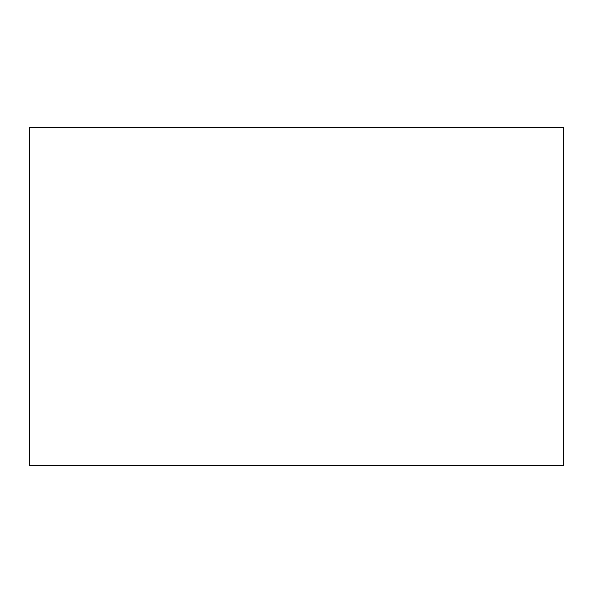 <?xml version="1.0" encoding="UTF-8"?>
<svg xmlns="http://www.w3.org/2000/svg" width="593" height="593" viewBox="0 0 593 593"><rect width="100%" height="100%" fill="white"/><g stroke="black" fill="none" stroke-linecap="round" stroke-linejoin="round"><path stroke-width="0.89" d="M563.35 465.394L563.35 127.606L29.65 127.606L29.65 465.394L563.35 465.394"/></g></svg>
